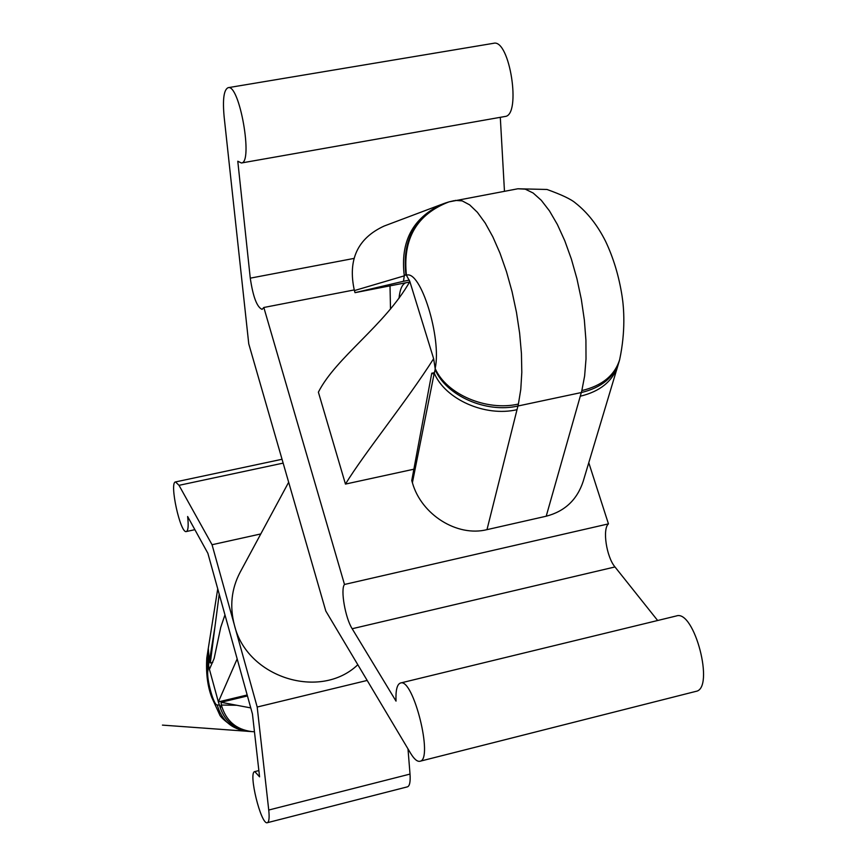 <?xml version="1.0" encoding="UTF-8"?>
<svg xmlns="http://www.w3.org/2000/svg" width="866" height="866" viewBox="0 0 866 866"><rect width="100%" height="100%" fill="white"/><g stroke="black" fill="none" stroke-linecap="round" stroke-linejoin="round"><path stroke-width="1.3" d="M617.837 365.798L583.197 481.312C577.167 499.725 564.827 511.362 546.208 516.212L486.984 529.646C457.151 537.169 421.309 514.642 412.4 482.73L434.245 373.138L433.325 373.874L431.755 373.224L411.751 480.576L412.4 482.73M546.208 516.212L581.313 392.547C601.231 387.752 613.799 377.522 619.017 361.869L619.309 360.83M580.274 396.217C600.127 391.443 612.663 381.257 617.88 365.647L619.645 359.682C614.73 375.4 602.13 385.706 581.844 390.588L581.313 392.547L517.933 406.013L517.013 409.683C485.122 417.131 445.221 399.356 434.245 373.138L435.122 369.641C446.271 395.751 486.097 413.407 517.933 406.013L518.398 404.054C486.411 411.48 446.282 394.182 435.165 368.505L435.122 369.641M409.38 280.14L403.48 281.288L404.292 275.843L405.32 274.923L406.414 275.226C402.593 238.724 416.795 214.27 449.032 201.865L454.109 200.674M405.948 274.987C401.921 240.921 414.554 217.117 443.857 203.553L446.087 202.785M406.414 275.226L409.856 281.558C384.677 325.681 336.084 357.322 318.385 392.157L345.458 484.083C364.554 452.821 407.377 400.222 433.639 358.686L435.165 368.505C441.844 337.967 420.54 269.478 406.414 275.226M207.526 653.213L208.663 665.813L208.825 660.996L209.377 661.332L208.295 648.363L217.734 588.826M252.201 731.629L162.44 725.113L251.811 731.597C236.017 729.562 225.874 720.707 221.371 705.043L220.917 707.078L219.401 705.011C223.839 720.49 233.831 729.291 249.408 731.434M236.71 705.26L221.079 702.283L221.371 705.043L236.71 705.26L250.772 707.912M344.495 584.463L263.827 307.484L262.095 309.368C256.986 307.214 253.034 296.811 250.274 278.159L237.782 161.228L241.387 162.992C253.446 163.024 239.525 83.634 228.104 87.683C223.839 89.685 222.519 99.449 224.153 116.975L248.759 343.867L325.8 611.028L410.592 753.247C414.143 759.125 417.25 761.799 419.913 761.268C433.79 759.969 413.234 677.483 400.46 683.025C397.061 684.27 395.578 690.299 396.022 701.114L352.17 628.738C345.307 618.064 340.295 589.313 344.495 584.463L608.452 523.876L588.772 462.725M354.205 289.937L263.827 307.484M413.861 469.21L345.458 484.083M657.651 620.5L614.979 566.949C606.503 557.044 602.238 529.061 608.452 523.876M419.913 761.268L695.939 691.371C715.035 688.676 694.337 609.242 676.357 615.953L400.46 683.025M443.24 203.781L442.028 204.246C412.671 217.875 400.092 241.744 404.292 275.843L354.4 290.586C347.602 259.876 357.496 238.367 384.071 226.069L441.4 204.473M354.4 290.586L355.028 292.665L403.48 281.288M224.954 614.849L220.743 627.309L214.119 658.55L209.431 669.342L208.663 665.813L207.862 670.76C206.249 678.403 213.729 705.758 217.236 704.978L219.401 705.011L218.362 701.904L247.178 694.987M237.165 658.896L218.362 701.904L209.431 669.342M288.659 482.254L240.034 572.426C231.406 588.934 229.544 606.525 234.426 625.176C246.821 677.526 320.204 700.746 357.82 664.731M407.994 748.895L410.019 774.085C410.538 781.749 409.683 785.992 407.464 786.837L267.345 822.7C269.066 821.975 269.543 817.764 268.741 810.035L257.191 707.035L212.051 544.725L179.013 485.328L175.527 481.929C169.076 482.221 180.377 534.019 186.352 531.54C188.225 530.696 188.647 525.684 187.63 516.504L207.872 553.298L252.439 713.941L259.573 776.845L254.788 771.595C247.99 772.104 261.067 825.471 267.345 822.7M367.184 680.438L257.191 707.035M260.785 533.943L212.051 544.725M241.387 162.992L504.986 116.488C521.635 115.633 509.749 38.526 493.577 43.3L228.104 87.683M504.467 191.267L500.299 117.321M210.308 663.01L214.984 626.551L209.377 661.332L210.308 663.01L212.733 662.447M434.505 372.651L431.755 373.224M398.999 298.337C399.962 289.049 402.322 283.853 406.078 282.727L355.028 292.665M390.501 309.086L390.014 285.856M219.217 594.184L214.984 626.551M247.449 695.95L221.079 702.283M486.984 529.646L517.013 409.683M449.032 201.865L517.857 188.777L525.251 189.156L533.142 193.01L541.304 200.317L549.477 210.914L557.379 224.511L564.762 240.716L571.354 258.999L576.94 278.755L581.324 299.333L584.355 320.03L585.925 340.132L586.011 358.989L584.626 375.985L581.844 390.588M455.245 200.403L462.173 200.869L469.632 204.852L477.393 212.311L485.22 223.06L492.841 236.84L500.018 253.218L506.491 271.686L512.044 291.615L516.472 312.366L519.632 333.194L521.429 353.425L521.808 372.369L520.78 389.419L518.398 404.054M249.505 731.445L247.416 731.305C234.221 730.384 219.888 717.005 219.628 714.667L211.737 697.368C207.526 686.208 205.87 673.034 206.79 657.879L207.862 670.76M247.416 731.305C231.752 729.291 221.696 720.512 217.236 704.978M614.979 566.949L352.17 628.738M433.639 358.686L409.856 281.558M283.15 463.115L179.013 485.328M410.019 774.085L268.741 810.035M353.945 258.425L250.274 278.159M406.078 282.727L409.586 282.045M517.857 188.777L546.998 189.47C561.774 194.785 571.3 199.332 575.565 203.099C587.462 212.462 597.453 225.182 605.55 241.246C613.474 257.96 618.984 276.276 622.08 296.183C623.877 307.722 625.772 330.877 619.645 359.682M443.857 203.553L448.328 202.07M207.58 652.877L208.338 648.071M206.79 657.879L207.537 653.159M254.463 731.77L252.071 731.618M186.352 531.54L194.872 529.678M175.527 481.929L282.035 459.272M254.788 771.595L258.858 770.578"/></g></svg>
